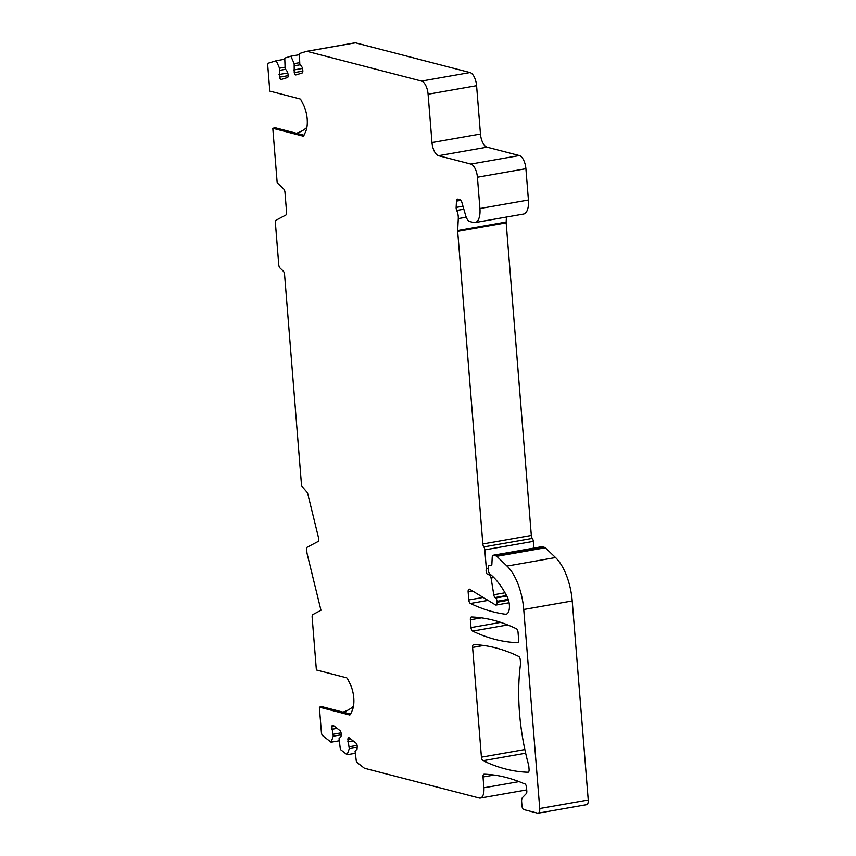 <?xml version="1.0" encoding="UTF-8"?>
<svg xmlns="http://www.w3.org/2000/svg" width="856" height="856" viewBox="0 0 856 856"><rect width="100%" height="100%" fill="white"/><g stroke="black" fill="none" stroke-linecap="round" stroke-linejoin="round"><path stroke-width="1.28" d="M481.425 757.164A3.253 1.477 80 0 0 483.052 760.695A433.361 196.741 -100 0 0 527.959 772.23A3.253 1.477 80 0 0 528.099 772.219A3.253 1.477 80 0 0 529.072 769.416L528.815 766.259A3.253 1.477 80 0 0 528.591 764.964A130.005 59.021 -100 0 1 520.491 664.288A3.253 1.477 80 0 0 520.512 663.058L520.255 659.901A3.253 1.477 80 0 0 518.64 656.381A433.361 196.741 -100 0 0 473.71 644.611A3.253 1.477 80 0 0 473.571 644.622A3.253 1.477 80 0 0 472.598 647.414L481.425 757.164L524.846 749.535M541.42 546.845A3.253 1.477 80 0 1 541.698 546.727A3.253 1.477 80 0 1 542.009 546.738L544.769 547.455A3.253 1.477 80 0 1 545.304 547.787L555.523 557.545A43.335 19.677 -100 0 1 572.215 600.966L523.733 609.493A43.335 19.677 -100 0 0 507.03 566.073L555.523 557.545M355.005 753.323L347.097 754.714L349.28 748.69L347.868 739.349A2.707 1.23 -100 0 1 348.692 737.69A2.707 1.23 -100 0 1 349.291 737.872L356.01 743.115A2.707 1.23 -100 0 1 357.177 746.603L357.048 749.086L355.069 751.14L356.406 761.968L364.217 768.067A3.253 1.477 -100 0 0 364.624 768.281L479.2 798.017A11.92 5.414 -100 0 0 480.323 798.07A11.92 5.414 -100 0 0 483.886 787.798L483.019 777.002A3.253 1.477 80 0 1 483.993 774.198A3.253 1.477 80 0 1 484.143 774.188A433.361 196.741 -100 0 1 523.679 783.508L524.707 783.775A3.253 1.477 -100 0 1 526.504 787.36L526.804 791.083A3.253 1.477 -100 0 1 526.258 793.64L522.545 797.482A5.414 2.461 -100 0 0 521.636 801.751L521.978 805.999A3.253 1.477 -100 0 0 523.776 809.583L537.611 813.179A5.414 2.461 -100 0 0 538.114 813.2A5.414 2.461 -100 0 0 539.74 808.535L588.233 800.007L572.215 600.966M588.233 800.007A5.414 2.461 80 0 1 586.606 804.672L538.114 813.2M306.716 51.317L355.037 42.821A3.253 1.477 80 0 1 355.112 42.8A3.253 1.477 80 0 1 355.422 42.811L469.998 72.546A11.92 5.414 80 0 1 476.578 85.696L480.462 134.028A11.92 5.414 -100 0 0 487.043 147.168L438.55 155.696A11.92 5.414 80 0 1 431.98 142.545L428.086 94.224A11.92 5.414 -100 0 0 421.516 81.074L306.94 51.339A3.253 1.477 -100 0 0 306.63 51.328A3.253 1.477 -100 0 0 306.544 51.349L299.407 53.553L299.793 64.147L302.2 67.346L302.735 69.989A2.707 1.23 -100 0 1 302.093 73.006L295.951 74.911A2.707 1.23 -100 0 1 295.876 74.932A2.707 1.23 -100 0 1 294.229 72.632L302.853 71.112M506.41 217.049L506.164 222.057A3.253 1.477 -100 0 0 506.174 222.86L531.319 535.439A3.253 1.477 -100 0 0 532.314 538.403A3.253 1.477 -100 0 1 533.309 541.366L484.817 549.884A3.253 1.477 -100 0 0 483.822 546.931A3.253 1.477 -100 0 1 482.838 543.967L457.682 231.388A3.253 1.477 80 0 1 457.671 230.574L458.281 218.601A8.667 3.938 -100 0 0 456.719 210.469A3.253 1.477 80 0 1 456.141 207.419L456.462 201.128A3.253 1.477 80 0 1 457.446 199.138A3.253 1.477 80 0 1 457.757 199.159L460.207 199.79A3.253 1.477 80 0 1 461.748 201.995L465.685 215.648A8.667 3.938 -100 0 0 469.794 221.522L473.529 222.485A16.253 7.383 -100 0 0 475.059 222.56A16.253 7.383 -100 0 0 479.927 208.554L477.413 177.224A11.92 5.414 -100 0 0 470.832 164.074L519.325 155.546L487.043 147.168M519.325 155.546A11.92 5.414 80 0 1 525.894 168.696L528.42 200.026L479.927 208.554M475.059 222.56L523.54 214.043A16.253 7.383 -100 0 0 528.42 200.026M533.309 541.366L533.844 548.108M471.003 627.587A3.253 1.477 80 0 0 472.63 631.107A433.361 196.741 -100 0 0 517.538 642.653A3.253 1.477 80 0 0 517.666 642.642A3.253 1.477 80 0 0 518.64 639.839L518.04 632.284A3.253 1.477 80 0 0 516.414 628.764A433.361 196.741 -100 0 0 471.495 616.994A3.253 1.477 80 0 0 471.346 617.005A3.253 1.477 80 0 0 470.372 619.798L471.003 627.587L500.674 622.376M484.817 549.884L486.347 568.962A3.253 1.477 -100 0 0 486.347 572.332A3.253 1.477 -100 0 0 487.909 574.611L490.788 574.729M470.832 164.074L438.55 155.696M347.097 754.714L340.378 749.471L339.04 738.642L341.02 736.577L341.148 734.106A2.707 1.23 -100 0 0 339.982 730.617L333.262 725.374A2.707 1.23 -100 0 0 332.663 725.182A2.707 1.23 -100 0 0 331.839 726.84L333.252 736.181L331.069 742.206L322.787 735.743A3.253 1.477 -100 0 1 321.396 732.372L319.363 707.131L349.473 714.953A3.253 1.477 80 0 0 349.783 714.963A3.253 1.477 80 0 0 350.489 714.3L352.148 710.683A19.506 8.849 -100 0 0 349.976 683.644L347.643 678.99A3.253 1.477 80 0 0 346.487 677.77L316.378 669.959L312.14 617.272A3.253 1.477 -100 0 1 312.911 614.544L320.968 610.296L306.983 553.179L306.534 547.583L317.929 541.581A3.253 1.477 80 0 0 318.518 537.729L307.818 494.03A3.253 1.477 80 0 0 306.876 492.029L302.532 487.085A3.253 1.477 -100 0 1 301.408 483.972L284.556 274.423A3.253 1.477 80 0 0 283.293 271.17L280.008 268.024A3.253 1.477 -100 0 1 278.756 264.761L275.386 222.881A3.253 1.477 -100 0 1 276.156 220.153L285.808 215.07A3.253 1.477 80 0 0 286.578 212.331L284.962 192.268A3.253 1.477 80 0 0 283.71 189.016L277.173 182.767L272.796 128.272L302.896 136.083A3.253 1.477 80 0 0 303.206 136.104A3.253 1.477 80 0 0 303.912 135.441L305.571 131.824A19.506 8.849 -100 0 0 303.399 104.785L301.066 100.131A3.253 1.477 80 0 0 299.91 98.911L269.8 91.1L267.768 65.859A3.253 1.477 -100 0 1 268.666 63.077L276.242 60.733L279.505 68.17L279.57 77.168A2.707 1.23 -100 0 0 281.217 79.469A2.707 1.23 -100 0 0 281.292 79.448L287.434 77.554A2.707 1.23 -100 0 0 288.087 74.536L287.541 71.883L285.134 68.683L284.748 58.101L290.89 56.196L294.164 63.633L294.229 72.632M539.74 808.535L523.733 609.493M545.304 547.787L496.822 556.304L507.03 566.073M496.822 556.304A3.253 1.477 -100 0 0 496.277 555.983L493.516 555.266A3.253 1.477 -100 0 0 493.216 555.244A3.253 1.477 -100 0 0 492.221 557.245L491.868 564.275A1.626 0.738 80 0 1 491.376 565.27A1.626 0.738 80 0 1 491.355 565.27L491.398 565.27M506.517 595.53L495.068 597.542L495.635 598.002A3.253 1.477 80 0 1 496.983 601.351L497.058 602.26A3.253 1.477 80 0 1 496.084 605.064A3.253 1.477 80 0 1 495.506 604.925L469.687 589.249A3.253 1.477 80 0 0 469.109 589.121A3.253 1.477 80 0 0 468.136 591.924L468.778 599.97A3.253 1.477 80 0 0 470.404 603.491A433.361 196.741 80 0 0 505.404 614.233A10.839 4.922 -100 0 0 506.11 614.223A10.839 4.922 -100 0 0 509.395 607.824A10.839 4.922 -100 0 0 507.223 596.91A75.842 34.433 -100 0 0 489.825 573.948L489.771 573.905A3.253 1.477 -100 0 1 488.38 570.535L488.209 568.309A3.253 1.477 -100 0 1 489.183 565.516A3.253 1.477 -100 0 0 489.183 565.516L491.355 565.27M495.068 597.542A3.253 1.477 80 0 1 493.784 594.76L491.066 578.003A3.253 1.477 -100 0 0 489.343 574.975M272.796 128.272L275.429 127.812L304.008 135.227M296.272 133.226A28.173 24.578 104.5 0 0 306.876 127.416M319.363 707.131L322.006 706.671L350.585 714.086M342.849 712.085A28.173 24.578 104.5 0 0 353.453 706.275M276.242 60.733L284.738 59.235M290.89 56.196L299.397 54.698M294.164 63.633L299.504 62.691M294.592 65.752L300.253 64.756M293.694 69.978L302.425 68.437M279.505 68.17L284.845 67.239M279.933 70.288L285.604 69.293M279.035 74.515L287.766 72.985M486.347 568.962L488.23 568.63M338.976 740.825L331.069 742.206M333.252 736.181L341.116 734.801M333.348 734.202L341.062 732.843M331.721 729.323L337.104 728.37M347.75 741.82L353.132 740.879M349.376 746.71L357.091 745.351M349.28 748.69L357.145 747.309M470.372 619.798L481.457 617.85M472.63 631.107L507.726 624.944M302.896 136.083L303.484 135.986M349.473 714.953L350.061 714.846M457.682 231.388L506.174 222.86M482.838 543.967L531.319 535.439M457.671 230.574L506.164 222.057M458.281 218.601L466.22 217.21M456.719 210.469L463.834 209.217M456.141 207.419L462.968 206.221M456.462 201.128L460.945 200.347M477.413 177.224L525.894 168.696M480.462 134.028L431.98 142.545M428.086 94.224L476.578 85.696M421.516 81.074L469.998 72.546M355.422 42.811L306.94 51.339M279.57 77.168L288.194 75.649M483.822 546.931L532.314 538.403M487.909 574.611L490.156 574.216M491.066 578.003L493.826 577.522M505.019 592.78L493.784 594.76M495.635 598.002L506.784 596.043M496.983 601.351L508.239 599.371M497.058 602.26L508.518 600.249M468.136 591.924L472.747 591.111M468.778 599.97L483.169 597.445M470.404 603.491L488.038 600.398M505.404 614.233L506.784 613.987M544.769 547.455L496.277 555.983M542.009 546.738L493.516 555.266M483.019 777.002L494.105 775.055M519.046 781.614L483.886 787.798M331.839 726.84L334.536 726.37M347.868 739.349L350.564 738.867M472.598 647.414L483.683 645.467M483.052 760.695L525.648 753.205M355.112 42.8L306.63 51.328M496.084 605.064L509.095 602.774M541.698 546.727L493.216 555.244M526.707 789.917L480.323 798.07"/></g></svg>
